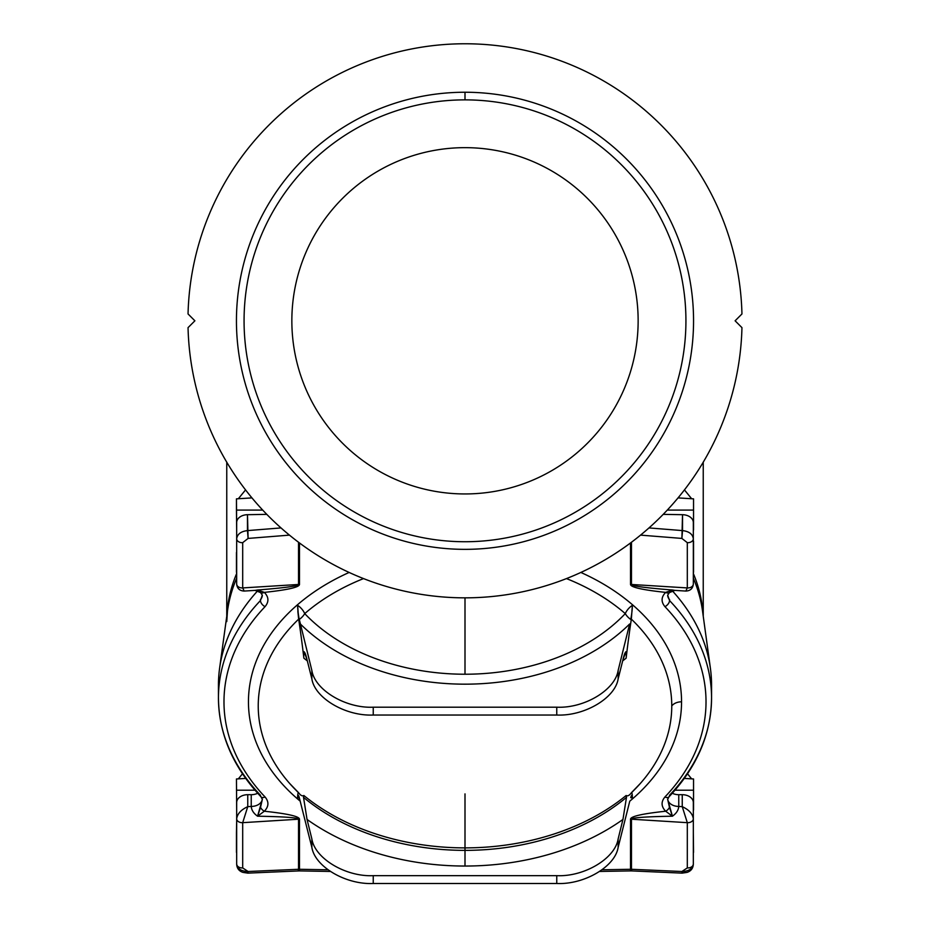 <?xml version="1.0" encoding="UTF-8"?>
<svg xmlns="http://www.w3.org/2000/svg" width="930" height="930" viewBox="0 0 930 930"><rect width="100%" height="100%" fill="white"/><g stroke="black" fill="none" stroke-linecap="round" stroke-linejoin="round"><path stroke-width="1.4" d="M626.134 658.173L626.483 653.616A212.575 148.998 180 0 1 624.169 655.476A212.575 148.998 0 0 0 626.483 653.616L625.855 651.721L622.949 659.8L618.136 678.923C615.149 698.163 584.296 716.309 556.756 715.031L556.756 707.195L373.244 707.195L373.244 715.031L556.756 715.031L373.244 715.031C345.704 716.309 314.851 698.163 311.864 678.923L311.864 670.46L299.297 619.415A10.823 1.325 82.9 0 1 297.623 605.372A11.079 6.068 -130.9 0 1 304.726 613.614A193.614 138.093 0 0 0 465 674.227L465 597.839A277.035 277.035 0 0 1 188.046 327.639A277.035 277.035 0 0 0 465 597.839L465 674.227A193.614 138.093 0 0 0 625.274 613.614A11.079 6.068 130.9 0 1 632.377 605.36L631.342 619.136A146.138 17.949 97.1 0 0 626.134 658.173A213.551 149.684 180 0 1 622.67 660.893A213.551 149.684 0 0 0 626.134 658.173A146.138 17.949 -82.9 0 1 631.342 619.136A206.762 146.196 0 0 1 671.762 705.975A206.762 146.196 180 0 0 631.342 619.136L632.377 605.36A10.823 1.325 -82.9 0 1 630.703 619.415A11.079 6.429 43.5 0 1 625.274 613.614A206.762 146.196 180 0 0 566.463 578.588A206.762 146.196 0 0 1 625.274 613.614A193.614 138.093 180 0 1 465 674.227A193.614 138.093 180 0 1 304.726 613.614A206.762 146.196 0 0 1 363.537 578.588A206.762 146.196 180 0 0 304.726 613.614A11.079 6.429 -43.5 0 1 299.297 619.415L311.864 670.46C314.851 690.025 345.704 708.497 373.244 707.195L556.756 707.195C584.296 708.497 615.149 690.025 618.136 670.46L629.633 623.984A202.787 144.638 180 0 1 300.367 623.984A202.787 144.638 0 0 0 629.633 623.984L618.136 670.46L618.136 678.923L622.949 659.8C624.635 652.651 625.82 650.593 626.483 653.616L626.134 658.173M289.788 783.595L300.006 794.406A146.138 17.949 -97.1 0 0 303.866 795.51L303.517 797.359A212.575 151.625 0 0 0 465 850.369L465 847.881A213.551 152.311 180 0 1 303.866 795.51A213.551 152.311 0 0 0 465 847.881L465 850.369A212.575 151.625 0 0 0 626.483 797.359L626.134 795.51A213.551 152.311 180 0 1 465 847.881L465 793.883L465 847.881A213.551 152.311 0 0 0 626.134 795.51A146.138 17.949 97.1 0 0 629.994 794.406L640.212 783.595A206.762 146.196 180 0 0 671.762 705.975A11.079 7.835 180 0 1 681.551 701.813A216.551 153.125 180 0 0 580.855 572.45A216.551 153.125 0 0 1 681.551 701.813A11.079 7.835 0 0 0 671.762 705.975A206.762 146.196 0 0 1 640.212 783.595A206.762 146.196 0 0 1 631.342 792.802C632.04 792.523 632.388 794.348 632.377 798.277A11.079 6.068 49.1 0 0 630.738 797.568A11.079 6.068 -130.9 0 1 632.377 798.277C632.388 794.348 632.04 792.523 631.342 792.802A146.138 17.949 -82.9 0 1 626.134 795.51L626.483 797.359A212.575 151.625 180 0 1 465 850.369L465 866.039A223.653 159.518 0 0 0 622.949 819.458L626.483 797.359L622.949 819.458A223.653 159.518 180 0 1 465 866.039A223.653 159.518 180 0 1 307.051 819.458L303.517 797.359L303.866 795.51A146.138 17.949 82.9 0 1 298.658 792.802A206.762 146.196 0 0 1 289.788 783.595A206.762 146.196 0 0 1 298.658 619.136A206.762 146.196 180 0 0 289.788 783.595L298.577 792.709M297.856 611.382L298.658 619.136A146.138 17.949 82.9 0 1 303.866 658.173L303.517 653.616C304.18 650.593 305.366 652.651 307.051 659.8L304.145 651.721L303.517 653.616A212.575 148.998 0 0 0 305.831 655.476A212.575 148.998 180 0 1 303.517 653.616L303.866 658.173A213.551 149.684 0 0 0 307.33 660.893A213.551 149.684 180 0 1 303.866 658.173A146.138 17.949 -97.1 0 0 298.658 619.136L297.623 605.36A10.823 1.325 -97.1 0 0 299.297 619.415A11.079 6.429 136.5 0 0 304.726 613.614A11.079 6.068 49.1 0 0 297.623 605.36M218.445 685.154A246.555 174.34 0 0 1 219.596 668.286A246.555 174.34 0 0 1 257.703 590.771A246.555 174.34 180 0 0 218.445 685.154L218.445 697.895L218.445 685.154M236.673 578.193A238.638 168.737 180 0 0 227.49 610.929A238.638 168.737 0 0 1 236.673 578.193M226.943 614.893A238.243 168.47 0 0 1 236.673 573.485A238.243 168.47 180 0 0 226.943 614.893M630.645 869.283L630.61 870.899L630.505 869.283L631.47 869.283L631.47 819.214C631.807 817.679 645.455 816.68 672.425 816.203L665.671 811.227A5.545 3.15 -46.3 0 0 669.472 807.368L667.647 799.3L672.425 816.203C676.366 813.413 678.481 810.158 678.761 806.438A11.079 7.835 0 0 1 667.694 799.044A11.079 7.835 180 0 0 678.761 806.438L682.248 806.659L678.761 806.438L678.761 794.697L682.248 794.697L678.761 794.697A11.079 7.835 0 0 1 672.32 793.244A11.079 7.835 180 0 0 678.761 794.697L678.761 806.438C678.481 810.158 676.366 813.413 672.425 816.203C645.455 816.68 631.807 817.679 631.47 819.214L631.47 869.283L681.899 871.503L687.305 867.923L687.305 822.666L631.47 819.214A11.079 7.835 0 0 0 630.505 819.179L630.505 869.283L602.105 869.783L630.505 869.283L630.505 819.179C630.749 816.342 642.467 813.692 665.671 811.227C661.16 806.589 660.916 801.834 664.938 796.975A5.545 3.255 43.6 0 0 668.949 796.882C696.965 767.099 711.171 734.096 711.555 697.895A246.555 174.34 180 0 0 669.53 600.536L669.565 599.571A11.079 7.835 -0 0 1 667.682 595.421A11.079 7.835 180 0 0 669.565 599.571L669.53 600.536A246.555 174.34 0 0 1 711.555 697.895L711.555 685.154A246.555 174.34 180 0 0 672.297 590.771A246.555 174.34 0 0 1 710.404 668.286A246.555 174.34 0 0 1 711.555 685.154L711.555 697.895A246.555 174.34 0 0 1 669.53 795.255A5.545 3.255 -136.4 0 1 668.949 796.882A5.545 3.255 -136.4 0 1 664.938 796.975A241.021 170.423 180 0 0 664.938 606.639C660.916 601.78 661.16 597.025 665.671 592.387C642.467 589.934 630.749 587.283 630.505 584.435L630.505 542.957L630.505 584.435A11.079 7.835 180 0 1 631.47 584.47L687.305 587.923L687.305 542.667L681.899 538.424L640.538 535.122L681.899 538.424L682.527 514.697A11.079 7.835 0 0 1 693.327 522.532L693.327 584.017L693.327 522.532A11.079 7.835 180 0 0 682.527 514.697L663.195 514.36L682.527 514.697L682.527 530.6C689.06 531.39 692.664 534.111 693.327 538.761C692.664 534.111 689.06 531.39 682.527 530.6L648.977 527.926L682.527 530.6L681.899 538.424L687.305 542.667A5.545 3.918 0 0 0 693.327 538.761A5.545 3.918 180 0 1 687.305 542.667L687.305 587.923L631.47 584.47C631.807 586.028 645.455 587.865 672.425 590.004L674.901 590.387L672.425 590.004L669.333 592.643L674.901 590.387L685.829 591.062L687.305 587.923A5.545 3.918 0 0 0 693.327 584.017A5.545 3.918 180 0 1 687.305 587.923L685.829 591.062C690.362 590.841 692.862 588.492 693.327 584.017M236.673 584.017C237.138 588.492 239.638 590.841 244.172 591.062L242.695 587.923A5.545 3.918 180 0 1 236.673 584.017A5.545 3.918 0 0 0 242.695 587.923L244.172 591.062L255.099 590.387L260.667 592.643L257.575 590.004L255.099 590.387L257.575 590.004C284.545 587.865 298.193 586.028 298.53 584.47L242.695 587.923L242.695 542.667A5.545 3.918 180 0 1 236.673 538.761A5.545 3.918 0 0 0 242.695 542.667L248.101 538.424L247.473 530.6L281.023 527.926L247.473 530.6C240.94 531.39 237.336 534.111 236.673 538.761C237.336 534.111 240.94 531.39 247.473 530.6L247.473 514.697L266.805 514.36L247.473 514.697A11.079 7.835 180 0 0 236.673 522.532L236.673 584.017L236.673 522.532A11.079 7.835 0 0 1 247.473 514.697L248.101 538.424L289.463 535.122L248.101 538.424L242.695 542.667L242.695 587.923L298.53 584.47A11.079 7.835 180 0 1 299.495 584.435L299.495 542.957L299.495 584.435C299.251 587.283 287.533 589.934 264.329 592.387C268.84 597.025 269.084 601.78 265.062 606.639A241.021 170.423 180 0 0 265.062 796.975A5.545 3.255 136.4 0 1 261.051 796.882A5.545 3.255 136.4 0 1 260.47 795.255A246.555 174.34 0 0 1 218.445 697.895A246.555 174.34 0 0 1 260.47 600.536L260.435 599.571A11.079 7.835 180 0 0 262.318 595.421A11.079 7.835 0 0 1 260.435 599.571L260.47 600.536A246.555 174.34 180 0 0 218.445 697.895C218.829 734.096 233.035 767.099 261.051 796.882A5.545 3.255 -43.6 0 0 265.062 796.975C269.084 801.834 268.84 806.589 264.329 811.227C287.533 813.692 299.251 816.342 299.495 819.179L299.495 869.283L327.895 869.783L299.495 869.283L299.495 819.179A11.079 7.835 0 0 0 298.53 819.214L242.695 822.666L242.695 867.923L248.101 871.503L298.53 869.283L298.53 819.214C298.193 817.679 284.545 816.68 257.575 816.203C253.634 813.413 251.519 810.158 251.24 806.438L251.24 794.697A11.079 7.835 180 0 0 257.68 793.244A11.079 7.835 0 0 1 251.24 794.697L247.752 794.697L251.24 794.697L251.24 806.438L247.752 806.659L251.24 806.438A11.079 7.835 180 0 0 262.307 799.044A11.079 7.835 0 0 1 251.24 806.438C251.519 810.158 253.634 813.413 257.575 816.203L262.353 799.3L260.528 807.368A5.545 3.15 46.3 0 0 264.329 811.227L257.575 816.203C284.545 816.68 298.193 817.679 298.53 819.214L298.53 869.283L299.495 869.283L299.39 870.899L299.355 869.283M465 99.87A220.933 220.933 0 0 0 273.664 431.264A220.933 220.933 0 0 0 656.336 431.264A220.933 220.933 0 0 0 465 99.87A220.933 220.933 0 0 1 656.336 431.264A220.933 220.933 0 0 1 273.664 431.264A220.933 220.933 0 0 1 465 99.87L465 92.244A228.548 228.548 0 0 0 267.073 435.077A228.548 228.548 0 0 0 662.927 435.077A228.548 228.548 0 0 0 465 92.244L465 99.87M638.143 320.803A173.143 173.143 0 0 1 378.429 470.754A173.143 173.143 0 0 1 378.429 170.853A173.143 173.143 0 0 1 638.143 320.803A173.143 173.143 0 0 0 378.429 170.853A173.143 173.143 0 0 0 378.429 470.754A173.143 173.143 0 0 0 638.143 320.803M667.67 595.2L669.472 592.503A5.545 3.15 -133.7 0 1 665.671 592.387L672.425 590.004C645.455 587.865 631.807 586.028 631.47 584.47L631.47 542.237L631.47 584.47A11.079 7.835 0 0 0 630.505 584.435C630.749 587.283 642.467 589.934 665.671 592.387C661.16 597.025 660.916 601.78 664.938 606.639A5.545 3.255 -43.6 0 0 669.53 600.536L667.717 595.27L669.53 600.536A5.545 3.255 136.4 0 1 664.938 606.639A241.021 170.423 0 0 1 664.938 796.975C660.916 801.834 661.16 806.589 665.671 811.227C642.467 813.692 630.749 816.342 630.505 819.179A11.079 7.835 180 0 1 631.47 819.214L687.305 822.666L682.248 806.659L682.248 794.697A11.079 7.835 0 0 1 693.327 802.532L693.327 864.017C692.664 868.632 689.06 871.131 682.527 871.515L682.143 873.131L681.899 871.503L631.47 869.283L630.505 869.283L630.61 870.899L631.714 870.91L631.47 869.283L631.714 870.91L682.143 873.131L687.072 872.387C691.095 871.026 693.176 868.236 693.327 864.017A5.545 3.918 180 0 1 687.305 867.923L681.899 871.503L682.143 873.131M330.266 871.457L299.39 870.899L299.495 869.283L298.53 869.283L248.101 871.503L247.857 873.131L247.473 871.515C240.94 871.131 237.336 868.632 236.673 864.017L236.673 802.532A11.079 7.835 0 0 1 247.752 794.697L247.752 806.659L242.695 822.666L298.53 819.214A11.079 7.835 180 0 1 299.495 819.179C299.251 816.342 287.533 813.692 264.329 811.227C268.84 806.589 269.084 801.834 265.062 796.975A241.021 170.423 0 0 1 265.062 606.639A5.545 3.255 -136.4 0 1 260.47 600.536L262.283 595.27L260.47 600.536A5.545 3.255 43.6 0 0 265.062 606.639C269.084 601.78 268.84 597.025 264.329 592.387C287.533 589.934 299.251 587.283 299.495 584.435A11.079 7.835 0 0 0 298.53 584.47L298.53 542.237L298.53 584.47C298.193 586.028 284.545 587.865 257.575 590.004L264.329 592.387A5.545 3.15 133.7 0 1 260.528 592.503L262.33 595.2M349.145 572.45A216.551 153.125 180 0 0 300.227 801.172A216.551 153.125 0 0 1 349.145 572.45M629.773 801.172A216.551 153.125 180 0 0 681.551 701.813A216.551 153.125 0 0 1 629.773 801.172M299.262 797.568A11.079 6.068 -49.1 0 0 297.623 798.277C297.612 794.348 297.96 792.523 298.658 792.802C297.96 792.523 297.612 794.348 297.623 798.277A10.823 1.325 82.9 0 1 299.297 797.673L311.864 847.393L311.864 838.93L307.051 819.458L311.864 838.93C314.851 858.495 345.704 876.955 373.244 875.665L373.244 883.5L556.756 883.5L556.756 875.665L373.244 875.665L556.756 875.665C584.296 876.955 615.149 858.495 618.136 838.93L622.949 819.458L618.136 838.93L618.136 847.393C615.149 866.621 584.296 884.767 556.756 883.5L373.244 883.5C345.704 884.767 314.851 866.621 311.864 847.393L299.297 797.673A10.823 1.325 -97.1 0 0 298.193 795.348A10.823 1.325 -97.1 0 0 297.623 798.277A11.079 6.068 130.9 0 1 299.262 797.568M236.673 802.532L236.673 818.76C237.382 813.773 241.079 809.728 247.752 806.659L247.752 794.697A11.079 7.835 180 0 0 236.673 802.532M629.633 801.718L618.136 847.393L629.633 801.718M373.244 875.665C345.704 876.955 314.851 858.495 311.864 838.93L311.864 847.393C314.851 866.621 345.704 884.767 373.244 883.5L373.244 875.665M465 850.369A212.575 151.625 180 0 1 303.517 797.359L307.051 819.458A223.653 159.518 0 0 0 465 866.039L465 850.369M260.528 807.368L257.575 816.203L264.329 811.227A5.545 3.15 -133.7 0 1 260.528 807.368M298.53 869.283L298.286 870.91L298.53 869.283M247.857 873.131L248.101 871.503L242.695 867.923A5.545 3.918 180 0 1 236.673 864.017A5.545 3.918 0 0 0 242.695 867.923L242.695 822.666A5.545 3.918 180 0 1 236.673 818.76L236.673 864.017C236.825 868.236 238.905 871.026 242.928 872.387L247.857 873.131L299.39 870.899M236.673 818.76A5.545 3.918 0 0 0 242.695 822.666L247.752 806.659C241.079 809.728 237.382 813.773 236.673 818.76M693.327 818.76L693.327 802.532A11.079 7.835 180 0 0 682.248 794.697L682.248 806.659C688.921 809.728 692.617 813.773 693.327 818.76A5.545 3.918 180 0 1 687.305 822.666L687.305 867.923A5.545 3.918 0 0 0 693.327 864.017L693.327 818.76C692.617 813.773 688.921 809.728 682.248 806.659L687.305 822.666A5.545 3.918 0 0 0 693.327 818.76M630.703 797.673A10.823 1.325 -82.9 0 1 632.377 798.277A10.823 1.325 97.1 0 0 631.807 795.348A10.823 1.325 97.1 0 0 630.703 797.673M618.136 838.93C615.149 858.495 584.296 876.955 556.756 875.665L556.756 883.5C584.296 884.767 615.149 866.621 618.136 847.393L618.136 838.93M672.425 816.203L669.472 807.368A5.545 3.15 133.7 0 1 665.671 811.227L672.425 816.203M307.051 659.8L311.864 678.923L307.051 659.8M311.864 678.923C314.851 698.163 345.704 716.309 373.244 715.031L373.244 707.195C345.704 708.497 314.851 690.025 311.864 670.46L311.864 678.923M257.575 590.004L260.528 592.503A5.545 3.15 -46.3 0 0 264.329 592.387L257.575 590.004M556.756 715.031C584.296 716.309 615.149 698.163 618.136 678.923L618.136 670.46C615.149 690.025 584.296 708.497 556.756 707.195L556.756 715.031M630.703 619.415A10.823 1.325 97.1 0 0 632.377 605.36A11.079 6.068 -49.1 0 0 625.274 613.614A11.079 6.429 -136.5 0 0 630.703 619.415M669.472 592.503L672.425 590.004L665.671 592.387A5.545 3.15 46.3 0 0 669.472 592.503M693.327 573.485A238.243 168.47 0 0 1 703.057 614.893A238.243 168.47 180 0 0 693.327 573.485M702.51 610.929A238.638 168.737 180 0 0 693.327 578.193A238.638 168.737 0 0 1 702.51 610.929L710.404 668.286M188.046 313.956A277.035 277.035 0 0 1 465 43.768A277.035 277.035 0 0 1 741.954 313.956A277.035 277.035 0 0 0 465 43.768A277.035 277.035 0 0 0 188.046 313.956L194.893 320.803L188.046 327.639L194.893 320.803L188.046 313.956M465 597.839A277.035 277.035 0 0 0 741.954 327.639L735.107 320.803L741.954 313.956L735.107 320.803L741.954 327.639A277.035 277.035 0 0 1 465 597.839M465 92.244A228.548 228.548 0 0 1 662.927 435.077A228.548 228.548 0 0 1 267.073 435.077A228.548 228.548 0 0 1 465 92.244M236.673 821.33L236.453 832.571L236.673 821.33M236.673 810.042L236.453 778.98L236.673 810.042M236.453 852.403L236.453 832.571L236.453 852.403M242.486 773.795L238.347 778.863L242.486 773.795M254.994 790.209L236.453 790.209L254.994 790.209M245.683 778.41L236.453 778.98L245.683 778.41M236.453 552.443L236.453 572.275L236.453 552.443M236.673 529.914L236.453 498.852L236.453 510.082L262.713 510.082L236.453 510.082L236.673 529.914M238.347 498.736L245.555 489.901L238.347 498.736M251.96 497.899L236.453 498.852L251.96 497.899M693.327 832.571L693.548 852.403L693.327 832.571M693.548 810.042L693.548 790.209L693.548 810.042M693.548 778.98L693.548 790.209L675.006 790.209L693.548 790.209L693.548 778.98L684.317 778.41L693.548 778.98M691.653 778.863L687.514 773.795L691.653 778.863M693.548 541.214L693.548 572.275L693.548 541.214M693.548 529.914L693.548 510.082L693.548 529.914M693.548 498.852L693.548 510.082L693.548 498.852L678.04 497.899L693.548 498.852M684.445 489.901L691.653 498.736L684.445 489.901M667.287 510.082L693.548 510.082L667.287 510.082M219.596 668.286L227.49 610.929L226.757 621.6M226.757 616.264L226.757 462.164M640.212 783.595L631.423 792.709M261.051 796.882L262.376 799.428M668.949 796.882L667.624 799.428M599.734 871.457L630.61 870.899M703.243 462.164L703.243 616.264"/></g></svg>
